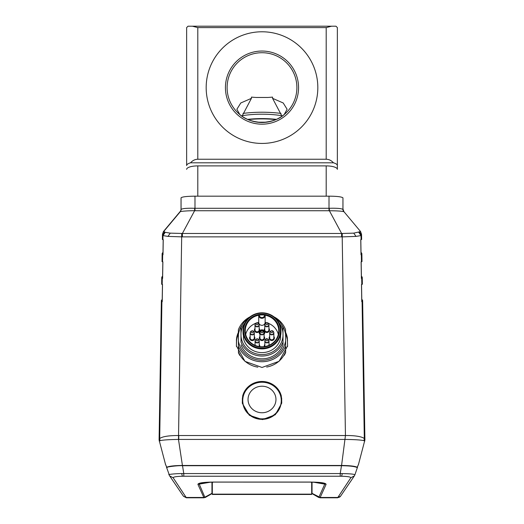 <?xml version="1.0" encoding="UTF-8"?>
<svg xmlns="http://www.w3.org/2000/svg" width="524" height="524" viewBox="0 0 524 524"><rect width="100%" height="100%" fill="white"/><g stroke="black" fill="none" stroke-linecap="round" stroke-linejoin="round"><path stroke-width="0.79" d="M281.978 116.21L272.572 98.342L283.209 102.973L287.119 109.274L284.178 114.546C279.351 119.112 271.956 121.765 262 122.498C252.064 121.771 244.669 119.118 239.822 114.546L236.874 109.274L240.798 102.966L251.428 98.342L242.016 116.21M206.174 87.606A55.826 55.826 0 0 0 262 143.432A55.826 55.826 0 0 0 317.826 87.606A55.826 55.826 0 0 0 262 31.781A55.826 55.826 0 0 0 206.174 87.606M298.562 87.606A36.569 36.569 0 0 0 262 51.044A36.569 36.569 0 0 0 225.431 87.606A36.569 36.569 0 0 0 262 124.175A36.569 36.569 0 0 0 298.562 87.606M296.892 87.606A34.892 34.892 0 0 0 262 52.714A34.892 34.892 0 0 0 227.108 87.606A34.892 34.892 0 0 0 262 122.498A34.892 34.892 0 0 0 296.892 87.606M256.374 97.471L267.626 97.471L256.374 97.471A34.879 10.834 0 0 1 251.441 97.104L251.428 98.342M272.572 98.342L272.552 97.104A34.879 10.834 0 0 1 267.626 97.471M197.797 159.244L326.197 159.244L326.197 27.595L197.797 27.595L197.797 159.244C195.059 159.289 192.642 160.475 190.54 162.807L333.461 162.807C331.358 160.475 328.934 159.289 326.197 159.244M186.636 165.453L186.636 27.595L188.031 26.2L335.969 26.2L337.364 27.595L337.364 165.577C337.292 164.464 335.989 163.54 333.461 162.807M186.636 169.357A11.168 3.465 0 0 1 197.797 165.892L326.197 165.892A11.168 3.465 0 0 1 337.364 169.357L337.364 165.577M337.364 169.357L337.364 165.453M192.393 26.2L197.797 27.595M326.197 27.595L331.6 26.2M190.54 162.807C188.005 163.54 186.708 164.464 186.636 165.577M257.317 122.184L266.677 122.184M247.544 119.367A43.682 13.565 0 0 1 262 118.601A43.682 13.565 0 0 1 276.449 119.367M248.075 119.603A43.682 13.565 0 0 1 262 118.896A43.682 13.565 0 0 1 275.919 119.603M280.982 113.42A48.85 15.17 180 0 0 262 112.228A48.85 15.17 180 0 0 243.018 113.42M281.807 115.706A42.542 13.211 180 0 0 262 114.186A42.542 13.211 180 0 0 242.193 115.706M245.933 390.452A19.257 18.307 180 0 1 267.541 383.011A19.257 18.307 180 0 1 281.257 400.546A19.257 18.307 180 0 1 278.067 410.639A19.257 18.307 180 0 1 256.459 418.08A19.257 18.307 180 0 1 242.743 400.546A19.257 18.307 180 0 1 245.933 390.452M281.257 400.546L281.257 401.043A19.257 18.307 180 0 1 278.067 411.137A19.257 18.307 180 0 1 256.459 418.578A19.257 18.307 180 0 1 242.743 401.043L242.743 400.546M250.354 392.168A13.958 13.264 180 0 1 269.696 388.415A13.958 13.264 180 0 1 273.646 406.801A13.958 13.264 180 0 1 254.304 410.554A13.958 13.264 180 0 1 250.354 392.168M273.967 316.85A25.119 23.881 180 0 1 285.547 329.531L285.573 334.24A23.835 22.656 -0 0 0 281.801 324.998M242.199 324.998A23.835 22.656 -0 0 0 238.4 334.423L238.427 340.986A23.835 22.656 -0 0 0 262.098 360.276A23.835 22.656 -0 0 0 285.6 340.803L285.573 334.24M285.6 340.803L285.619 345.971A25.119 23.881 180 0 1 262.105 361.724A25.119 23.881 180 0 1 238.446 346.154L238.446 351.905A25.119 23.881 -0 0 0 257.854 367.147M274.209 317.04A22.329 21.229 180 0 1 282.973 327.526L282.999 333.238A21.045 20.004 -0 0 0 278.932 322.699M241.001 335.923A21.045 20.004 -0 0 0 262.085 354.584A21.045 20.004 -0 0 0 283.012 335.76L283.032 341.936A22.329 21.229 180 0 1 262.092 356.038A22.329 21.229 180 0 1 241.027 342.1L240.961 327.69L241.027 342.1M280.982 330.854L280.982 331.98A18.982 18.045 180 0 1 280.576 335.674L280.576 338.275A18.982 18.045 180 0 1 262.079 352.619A18.982 18.045 180 0 1 243.457 338.425L243.457 335.819A18.982 18.045 -0 0 1 243.018 331.98L243.018 330.854A18.982 18.045 180 0 1 261.921 312.808A18.982 18.045 180 0 1 280.982 330.854A18.982 18.045 180 0 1 262.079 348.892A18.982 18.045 180 0 1 243.018 330.854M261.921 313.169A18.425 17.515 -0 0 0 243.575 330.755A18.425 17.515 -0 0 0 262.079 348.191A18.425 17.515 -0 0 0 280.425 330.605A18.425 17.515 -0 0 0 261.921 313.169M258.725 322.437L258.725 315.415L259.275 315.147A2.653 2.522 -0 0 0 261.941 317.59A2.653 2.522 -0 0 0 264.587 315.127A16.748 15.917 -0 0 0 261.928 314.931A16.748 15.917 -0 0 0 259.275 315.147A16.748 15.917 -0 0 0 245.252 330.854A16.748 15.917 -0 0 0 262.072 346.77A16.748 15.917 -0 0 0 278.748 330.854A16.748 15.917 -0 0 0 264.587 315.127L265.137 315.389L265.137 322.411A3.21 3.052 -0 0 1 258.725 322.437A16.748 15.917 -0 0 0 257.179 322.804M261.928 314.23A17.305 16.447 180 0 1 279.305 330.611A17.305 16.447 180 0 1 262.072 347.13A17.305 16.447 180 0 1 244.695 330.749A17.305 16.447 180 0 1 261.928 314.23M264.771 329.734A2.076 1.978 -0 0 0 266.86 331.79A2.076 1.978 -0 0 0 268.93 329.734M269.69 337.744A2.076 1.978 -0 0 0 271.779 339.814A2.076 1.978 -0 0 0 273.849 337.744M268.616 339.775A2.076 1.978 180 0 1 266.127 342.742A2.076 1.978 180 0 1 264.843 340.914L264.843 345.892A2.076 1.978 -0 0 0 264.947 346.521M259.157 324.873L259.157 324.867C258.404 320.924 254.847 323.406 254.998 324.873L254.998 329.851A2.076 1.978 -0 0 0 257.088 331.83A2.076 1.978 -0 0 0 259.157 329.845L259.157 324.873A2.076 1.978 180 0 1 257.088 326.852A2.076 1.978 180 0 1 255.385 323.734M253.93 331.79A2.076 1.978 180 0 1 254.31 332.923C253.557 328.987 250 331.463 250.151 332.93L250.151 337.914A2.076 1.978 -0 0 0 252.241 339.893A2.076 1.978 -0 0 0 254.31 337.908L254.31 332.93A2.076 1.978 180 0 1 252.234 334.908A2.076 1.978 180 0 1 250.531 331.79M259.924 337.797A2.076 1.978 -0 0 0 262.007 339.853A2.076 1.978 -0 0 0 264.076 337.797M264.764 332.609A2.79 2.653 -0 0 0 260.245 330.651M259.917 334.273A2.79 2.653 180 0 1 261.961 329.825A2.79 2.653 180 0 1 264.076 334.22M264.771 328.45A2.64 2.509 -0 0 0 266.86 332.498A2.64 2.509 -0 0 0 268.93 328.45M269.69 336.467A2.64 2.509 -0 0 0 271.779 340.515A2.64 2.509 -0 0 0 273.849 336.467M264.843 344.523A2.64 2.509 -0 0 0 264.345 346.613M254.998 328.483A2.64 2.509 -0 0 0 257.094 332.537A2.64 2.509 -0 0 0 259.157 328.483M250.151 336.546A2.64 2.509 -0 0 0 252.241 340.593A2.64 2.509 -0 0 0 254.31 336.546M255.07 344.563A2.64 2.509 -0 0 0 254.697 345.178M259.917 336.506A2.64 2.509 -0 0 0 262.013 340.554A2.64 2.509 -0 0 0 264.076 336.506M259.734 346.626A2.64 2.509 -0 0 0 259.229 344.563M269.375 345.146A2.64 2.509 -0 0 0 269.002 344.523M255.751 323.275A16.748 15.917 -0 0 0 245.684 334.45M278.316 334.45A16.748 15.917 -0 0 0 268.203 323.262M266.696 322.764A16.748 15.917 -0 0 0 265.137 322.411M259.131 346.534A2.076 1.978 -0 0 0 259.229 345.925L259.229 340.954A2.076 1.978 180 0 1 257.153 342.925A2.076 1.978 180 0 1 255.45 339.814M260.101 330.775A2.79 2.653 -0 0 0 259.19 332.609M260.101 330.651L260.101 332.046L260.101 330.651L263.533 330.637L263.48 331.437M243.457 338.425L243.444 335.773M283.012 335.76L282.999 333.238M245.068 322.699A21.045 20.004 -0 0 0 240.988 333.402M241.027 344.903A22.329 21.229 180 0 0 262.092 358.842A22.329 21.229 180 0 0 283.032 344.74L283.032 341.936M240.961 327.69A22.329 21.229 180 0 1 249.791 317.04M238.4 334.423L238.381 329.72A25.119 23.881 180 0 1 250.033 316.85M238.381 329.72L238.374 334.816A25.401 24.143 180 0 1 238.381 334.803L238.381 335.471M239.796 355.403A25.401 24.143 180 0 1 238.453 352.737L238.374 334.816M238.453 352.737L238.446 351.905M238.427 340.986L238.446 346.154M285.619 345.971L285.626 352.554A25.401 24.143 180 0 1 284.244 355.344M311.682 482.119L311.682 494.453L212.312 494.453L211.958 493.32L204.851 497.211L199.225 484.117L202.552 482.728L212.79 482.093L311.21 482.113L321.448 482.728L311.21 482.093C320.799 482.224 325.758 482.977 326.092 484.34L321.448 482.728M311.682 493.615L312.035 493.615L311.682 493.32M312.035 493.615L318.769 497.499L324.775 484.117L313.228 482.132M211.958 482.119L211.958 493.32L212.312 493.32M312.035 482.119L312.035 493.32L320.157 497.473L318.769 497.499M205.231 497.499L203.843 497.473L205.231 497.499L211.958 493.615M326.092 484.34L320.157 497.473A2.096 2.07 -157.3 0 1 319.149 497.197M361.501 234.464L360.63 231.621L343.875 211.591L342.951 208.84M181.049 208.84L180.918 210.419L180.125 211.591L163.37 231.621L162.492 234.464M320.164 497.466L338.052 497.466A3.072 3.026 36.7 0 0 340.515 496.261L337.613 497.8L350.897 477.691C350.307 476.794 346.744 476.303 340.22 476.231L340.22 473.565C349.462 473.644 354.342 474.076 354.866 474.868L354.833 474.967M311.21 482.073L212.79 482.073C203.201 482.224 198.236 482.977 197.908 484.34L210.766 482.132M197.908 484.34L203.836 497.466L185.941 497.466L183.479 496.261L186.387 497.8L173.097 477.691L169.652 475.93L166.377 466.838M361.776 299.217L362.582 300.317L361.796 300.272M361.396 276.122L362.202 277.131L361.416 277.085M361.01 252.286L361.815 253.387L361.029 253.347M362.582 300.317L362.588 300.75M361.815 253.387L361.822 253.826M362.202 277.131L362.208 277.556M181.69 473.591L182.391 476.244M342.31 473.578L341.602 476.244M350.897 477.691L354.335 475.923L354.892 474.79M340.22 476.231L183.78 476.231L183.78 473.565L340.22 473.565L341.484 465.718C349.135 465.784 354.263 466.347 356.864 467.408L357.309 467.212M169.095 474.77L169.134 474.868C166.724 474.397 177.747 473.408 183.78 473.565L182.516 465.718C177.806 465.338 165.61 467.067 167.13 467.408L166.691 467.212M182.516 465.718L341.484 465.718M162.597 276.122L161.798 277.131L162.584 277.085M162.99 252.286L162.185 253.387L162.971 253.341M162.224 299.217L161.412 300.756M161.798 277.131L161.792 277.556M162.185 253.387L162.178 253.826M161.418 300.317L162.204 300.272M361.167 261.803L361.422 277.517L362.254 277.563L361.39 278.427L361.115 261.81L361.992 261.542L361.861 253.826L361.003 254.775L360.754 239.658L361.632 239.468L361.553 234.739L361.023 235.584L356.019 236.403L342.198 236.881L342.264 233.468L353.746 233.141L359.477 231.837L361.527 235.256L361.593 239.514M180.046 211.984L163.324 231.955L180.839 210.74A4.022 3.937 17.3 0 0 180.885 210.596L180.885 210.596A4.022 3.937 17.3 0 0 181.055 209.476L181.035 197.895L181.035 209.004M163.874 231.543L164.523 231.837L162.473 235.256L162.545 233.822M162.447 234.739L162.407 239.52L162.473 235.256L162.977 235.584L165.237 232.322L170.254 233.141L182.378 233.468L182.378 236.874L342.198 236.881L345.447 435.529C354.113 435.385 361.776 436.472 364.304 438.523L364.907 439.695L362.634 300.756L361.77 301.713L361.488 284.447L362.359 284.257L362.254 277.563M342.965 209.711L342.958 197.895L342.938 209.476L343.692 211.67C341.923 211.12 337.155 210.812 329.393 210.74L341.622 233.468L341.622 236.874M159.224 441.116L160.003 440.651C163.298 439.937 169.455 439.538 178.481 439.433L182.424 465.463L341.576 465.463L345.447 435.529L178.553 435.523C168.826 435.503 162.538 436.499 159.696 438.523L159.093 439.695L161.366 300.756L162.198 300.711L162.23 301.713L162.512 284.447L161.674 284.303L161.746 277.563L162.578 277.517L162.833 261.803M356.517 467.238L357.139 467.218C354.82 466.131 349.632 465.548 341.576 465.463M182.424 465.463C174.368 465.548 169.18 466.131 166.861 467.218L167.47 467.238M165.42 464.212L166.783 467.238M159.093 439.695L159.1 440.062M238.381 334.109A25.683 24.412 -0 0 0 236.475 341.032L236.422 346.01M285.56 332.209A25.768 24.49 180 0 1 287.283 337.384L287.525 341.032A25.683 24.412 -0 0 0 285.573 333.998M281.716 403.022L281.617 398.391A19.82 18.838 -0 0 0 262 382.206A19.82 18.838 -0 0 0 242.376 398.391L242.317 403.29L249.378 415.303L262.498 419.6L275.303 414.746L281.683 403.264M281.657 398.07L281.722 402.949M281.395 396.314A19.86 18.877 -0 0 0 262 381.479A19.86 18.877 -0 0 0 242.605 396.314M170.254 233.141L167.981 236.403L182.378 236.874M287.283 337.384L287.584 345.892L279.102 361.298L262.013 367.462L244.957 361.344L236.403 345.853L236.717 337.384A25.768 24.49 180 0 1 238.381 332.34M236.717 337.384L236.383 340.299M342.958 197.895L342.938 209.476C341.766 208.487 337.22 208.087 329.308 208.283L329.393 210.74L194.607 210.74L182.378 233.468L342.264 233.468M329.308 208.283L194.692 208.283C186.78 208.087 182.234 208.487 181.055 209.476L181.055 197.823C182.142 196.808 186.786 196.258 194.987 196.173L329.007 196.173C336.853 196.212 341.497 196.762 342.938 197.823M194.692 208.283L194.607 210.74C190.867 210.576 180.315 211.238 180.308 211.67M164.523 231.837L165.237 232.322M167.981 236.403L162.977 235.584L162.912 239.619L162.407 239.52M159.348 441.129L161.399 301.077L162.23 301.713M161.778 277.851L162.61 278.427L162.879 261.81L162.04 261.614L162.165 254.147L162.997 254.775L163.246 239.658L162.912 239.619M161.746 277.563L161.674 284.303M162.198 300.711L162.466 284.44M162.04 261.614L162.132 253.826L162.964 253.78L163.193 239.651M361.449 233.802L361.553 234.739M360.8 239.651L361.036 253.78L361.861 253.826M361.534 284.44L361.802 300.711L362.634 300.756M357.217 467.238L358.58 464.212M364.776 441.116L363.997 440.651C360.905 439.95 354.656 439.544 345.237 439.433L178.763 439.433L178.763 435.529M364.901 440.068L364.907 439.695M364.652 441.129L362.601 301.077M361.39 278.427L361.422 277.517M361.003 254.775L361.036 253.78M361.088 239.619L361.023 235.584L358.763 232.322M359.477 231.837L360.126 231.543M361.77 301.713L361.802 300.711M162.964 253.78L162.997 254.775M162.578 277.517L162.61 278.427M311.682 482.742A10.467 1.474 180 0 0 310.699 482.113M213.294 482.113A10.467 1.474 180 0 0 212.312 482.742L212.312 482.119M212.312 482.742L212.312 494.152L311.682 494.152M197.797 165.892L197.797 196.173M326.197 196.173L326.197 165.892M265.878 323.747A0.976 0.93 180 0 1 266.886 322.856A0.976 0.93 180 0 1 267.823 323.825A0.976 0.93 180 0 1 266.808 324.71A0.976 0.93 180 0 1 265.878 323.747M270.797 331.849A0.976 0.93 180 0 1 271.72 330.88A0.976 0.93 180 0 1 272.742 331.764A0.976 0.93 180 0 1 271.812 332.733A0.976 0.93 180 0 1 270.797 331.849M266.225 339.211A0.976 0.93 180 0 1 267.607 339.205A0.976 0.93 180 0 1 267.613 340.515A0.976 0.93 180 0 1 266.231 340.521A0.976 0.93 180 0 1 266.225 339.211M258.057 323.819A0.976 0.93 180 0 1 257.081 324.749A0.976 0.93 180 0 1 256.105 323.825A0.976 0.93 180 0 1 257.074 322.895A0.976 0.93 180 0 1 258.057 323.819M253.203 331.882A0.976 0.93 180 0 1 252.234 332.812A0.976 0.93 180 0 1 251.251 331.889A0.976 0.93 180 0 1 252.227 330.958A0.976 0.93 180 0 1 253.203 331.882M258.122 339.899A0.976 0.93 180 0 1 257.153 340.829A0.976 0.93 180 0 1 256.177 339.906A0.976 0.93 180 0 1 257.146 338.976A0.976 0.93 180 0 1 258.122 339.899M262.976 331.882A0.976 0.93 180 0 1 261.961 332.773A0.976 0.93 180 0 1 261.024 331.81A0.976 0.93 180 0 1 262.039 330.919A0.976 0.93 180 0 1 262.976 331.882M268.812 324.703A1.958 1.867 -0 0 0 266.926 322.764A1.958 1.867 -0 0 0 264.889 324.553A1.958 1.867 -0 0 0 266.768 326.491A1.958 1.867 -0 0 0 268.812 324.703M268.55 323.694A2.076 1.978 180 0 1 266.808 326.812A2.076 1.978 180 0 1 265.151 323.694M273.731 332.557A1.958 1.867 -0 0 0 271.674 330.782A1.958 1.867 -0 0 0 269.808 332.733A1.958 1.867 -0 0 0 271.858 334.509A1.958 1.867 -0 0 0 273.731 332.557M273.849 332.76A2.076 1.978 180 0 1 271.818 334.829A2.076 1.978 180 0 1 270.07 331.712M273.469 331.712A2.076 1.978 180 0 1 273.842 332.74C273.096 329.007 269.539 331.345 269.69 332.851L269.69 337.836M268.314 342.021A1.958 1.867 -0 0 0 268.301 339.382A1.958 1.867 -0 0 0 265.524 339.395A1.958 1.867 -0 0 0 265.537 342.028A1.958 1.867 -0 0 0 268.314 342.021M255.116 324.67A1.958 1.867 -0 0 0 257.088 326.531A1.958 1.867 -0 0 0 259.039 324.657A1.958 1.867 -0 0 0 257.074 322.804A1.958 1.867 -0 0 0 255.116 324.67M250.269 332.733A1.958 1.867 -0 0 0 252.241 334.587A1.958 1.867 -0 0 0 254.192 332.714A1.958 1.867 -0 0 0 252.221 330.86A1.958 1.867 -0 0 0 250.269 332.733M255.188 340.751A1.958 1.867 -0 0 0 257.16 342.611A1.958 1.867 -0 0 0 259.111 340.738A1.958 1.867 -0 0 0 257.14 338.877A1.958 1.867 -0 0 0 255.188 340.751M258.849 339.814A2.076 1.978 180 0 1 259.229 340.954L259.229 340.941C258.476 337.004 254.919 339.48 255.07 340.954L255.07 345.349M260.042 332.609A1.958 1.867 -0 0 0 261.921 334.548A1.958 1.867 -0 0 0 263.958 332.76A1.958 1.867 -0 0 0 262.079 330.821A1.958 1.867 -0 0 0 260.042 332.609M263.696 331.751A2.076 1.978 180 0 1 261.961 334.869A2.076 1.978 180 0 1 260.304 331.751M269.002 345.316L269.002 340.914C267.509 338.576 266.336 338.078 265.478 339.421L264.843 340.914A2.076 1.978 180 0 1 265.223 339.775M258.777 323.734A2.076 1.978 180 0 1 259.157 324.86M265.137 315.389A3.21 3.052 180 0 1 258.725 315.415M266.67 367.062A25.119 23.881 -0 0 0 285.619 351.722M203.836 497.466L204.845 497.197M185.869 497.361L183.413 496.163M338.131 497.361L340.515 496.261A3.072 3.026 36.7 0 0 340.587 496.163M173.097 477.691C173.686 476.794 177.25 476.309 183.78 476.231M361.711 278.303L361.815 284.408M357.139 467.218L356.464 467.218M167.523 467.218L166.861 467.218M181.736 233.468L178.481 439.433M194.987 196.173L194.987 210.74M161.909 301.575L159.696 438.523L160.003 440.651M162.551 261.758L162.669 254.638M162.185 284.408L162.283 278.303M363.997 440.651L364.304 438.523L362.091 301.575M361.331 254.638L361.449 261.758M362.222 277.851L362.326 284.303M361.835 254.147L361.953 261.614M353.746 233.141L356.019 236.403M329.007 210.74L329.007 196.173M268.93 329.819L268.93 324.834C268.406 320.95 264.62 323.354 264.771 324.749L264.771 329.819M264.076 337.875L264.076 332.891C263.899 331.175 260.985 329.052 259.924 332.806L259.917 337.875M273.849 332.753L273.849 337.836M337.607 497.8L319.889 497.8M212.79 482.113L202.552 482.728M186.387 497.8L204.111 497.8M169.652 475.93L183.341 496.071M340.652 496.071L354.342 475.93M357.617 466.851L354.899 474.823M165.663 464.978L159.093 439.957M287.584 345.892L287.499 346.6M236.409 345.853L236.501 346.561M180.59 211.264L181.035 209.62M364.907 439.957L358.337 464.978M343.115 210.596L342.958 209.613"/></g></svg>
